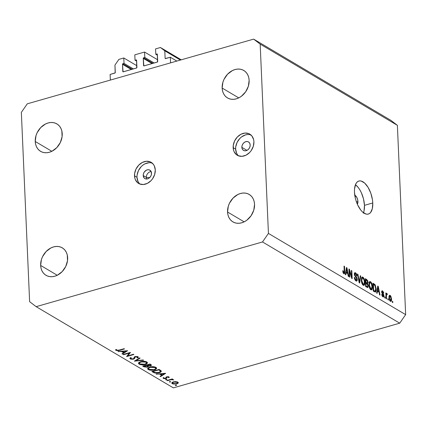 <?xml version="1.0" encoding="UTF-8"?>
<svg xmlns="http://www.w3.org/2000/svg" width="427" height="427" viewBox="0 0 427 427"><rect width="100%" height="100%" fill="white"/><g stroke="black" fill="none" stroke-linecap="round" stroke-linejoin="round"><path stroke-width="0.64" d="M176.831 61.077L170.33 57.229L170.576 62.865L110.353 80.079L110.107 74.442L115.173 72.862L114.954 65.069L118.909 59.374L123.793 57.981L124.027 63.388L122.885 63.719L132.242 69.259L122.885 63.719L122.49 64.285L123.077 71.843L136.688 67.952L136.608 60.25L136.336 59.908L135.033 60.244L134.799 54.837L144.556 52.046L144.796 57.453L143.653 57.784L153.01 63.324L143.653 57.784L143.28 58.168L143.846 65.907L157.456 62.016L157.376 54.314L157.104 53.973L155.802 54.309L155.561 48.902L160.445 47.504L164.795 50.824L165.121 58.264L165.639 58.574L165.121 58.264L165.254 58.547L170.33 57.229L176.831 61.077M165.553 58.595A0.491 0.384 120.6 0 1 165.121 58.264L164.795 50.824L180.391 60.058L164.795 50.824L160.445 47.504L181.24 59.817L160.445 47.504L155.561 48.902L155.802 54.309L157.419 55.27L155.802 54.309L156.944 53.983A0.491 0.384 120.6 0 1 157.376 54.314L157.691 61.525A0.491 0.384 120.6 0 1 157.296 62.096L144.006 65.897A0.491 0.384 120.6 0 1 143.568 65.566L143.253 58.35A0.491 0.384 120.6 0 1 143.653 57.784L144.796 57.453L154.152 62.993L144.796 57.453L144.556 52.046L134.799 54.837L135.033 60.244L136.651 61.205L135.033 60.244L136.176 59.919A0.491 0.384 120.6 0 1 136.608 60.25L136.923 67.461A0.491 0.384 120.6 0 1 136.528 68.032L123.238 71.832A0.491 0.384 120.6 0 1 122.805 71.501L122.49 64.285A0.491 0.384 120.6 0 1 122.885 63.719L124.027 63.388L133.384 68.928L124.027 63.388L123.793 57.981L136.848 65.71L123.793 57.981L118.909 59.374L114.954 65.069L115.279 72.51A0.491 0.384 120.6 0 1 114.884 73.076L110.107 74.442L110.353 80.079L170.576 62.865L170.33 57.229L165.553 58.595M157.366 54.234L156.944 53.983L157.366 54.234M152.097 63.586L143.253 58.35L152.097 63.586M157.616 59.775L144.556 52.046L157.616 59.775M136.597 60.17L136.176 59.919L136.597 60.17M131.329 69.521L122.49 64.285L131.329 69.521M354.607 195.198L356.604 197.034L357.65 199.628L357.927 201.469L356.428 201.896L357.927 201.469A4.91 2.338 -106 0 1 357.324 204.175M146.344 177.397L149.722 177.573L146.344 177.397A4.91 3.859 -59.4 0 0 146.728 179.014A4.91 3.859 120.6 0 1 146.344 177.397L143.221 175.545L146.344 177.397A4.91 3.859 120.6 0 1 151.147 171.553A4.91 3.859 -59.4 0 0 146.344 177.397M151.526 173.175A4.91 3.859 120.6 0 1 149.317 177.936A4.91 3.859 120.6 0 1 144.876 178.587A4.91 3.859 120.6 0 1 143.221 175.545L143.461 173.73L144.299 172.012L146.37 170.17L147.993 169.706L149.519 169.951L151.137 171.537L151.489 174.077L150.939 175.876L149.845 177.451L148.377 178.55L146.76 179.014L145.233 178.769L144.032 177.851L143.221 175.545A4.91 3.859 120.6 0 1 145.431 170.784A4.91 3.859 120.6 0 1 149.877 170.133A4.91 3.859 120.6 0 1 151.526 173.175M152.316 163.178A12.276 9.65 -59.4 0 0 141.844 166.007A12.276 9.65 -59.4 0 0 136.992 177.328L134.51 175.86A12.276 9.65 120.6 0 1 140.035 163.952A12.276 9.65 120.6 0 1 151.147 162.324A12.276 9.65 120.6 0 1 155.279 169.925L154.296 165.836L153.25 164.16L150.251 161.87L146.434 161.262L142.383 162.415L138.716 165.169L135.983 169.097L134.612 173.602L134.804 178L135.487 179.943L137.9 182.959L139.533 183.909L143.349 184.523L147.4 183.364L151.073 180.61L152.583 178.758L154.675 174.462L155.279 169.925A12.276 9.65 120.6 0 1 149.749 181.827A12.276 9.65 120.6 0 1 138.636 183.455A12.276 9.65 120.6 0 1 134.51 175.86L136.992 177.328A12.276 9.65 -59.4 0 0 139.949 184.074M241.863 147.352L246.977 150.379L241.863 147.352L242.104 145.538L242.942 143.819L244.249 142.458L245.824 141.657L247.425 141.55L248.818 142.138L249.779 143.344L250.174 144.977A4.91 3.859 120.6 0 1 247.959 149.744A4.91 3.859 120.6 0 1 243.518 150.395A4.91 3.859 120.6 0 1 241.863 147.352A4.91 3.859 120.6 0 1 244.073 142.591A4.91 3.859 120.6 0 1 248.519 141.94A4.91 3.859 120.6 0 1 250.174 144.977L249.928 146.797L249.096 148.516L247.788 149.877L246.214 150.672L244.612 150.784L243.219 150.192L242.258 148.991L241.863 147.352M250.959 134.985A12.276 9.65 -59.4 0 0 240.486 137.814A12.276 9.65 -59.4 0 0 235.635 149.135L233.153 147.667A12.276 9.65 120.6 0 1 238.677 135.759A12.276 9.65 120.6 0 1 249.79 134.131A12.276 9.65 120.6 0 1 253.921 141.732L253.622 139.586L251.898 135.967L248.893 133.678L245.077 133.064L241.025 134.222L237.359 136.976L234.626 140.905L233.254 145.41L233.446 149.808L234.129 151.75L236.542 154.766L238.175 155.716L241.992 156.33L246.043 155.172L249.715 152.418L251.225 150.566L253.318 146.269L253.921 141.732A12.276 9.65 120.6 0 1 248.391 153.635A12.276 9.65 120.6 0 1 237.279 155.263A12.276 9.65 120.6 0 1 233.153 147.667L235.635 149.135A12.276 9.65 -59.4 0 0 238.592 155.882M363.478 212.769A17.187 8.177 74 0 0 364.461 205.339L372.766 202.964A17.187 8.177 -106 0 1 368.341 214.076A17.187 8.177 -106 0 1 354.474 192.134L354.511 189.161L355.632 184.283L356.662 182.564L357.965 181.422L359.481 180.899L361.162 181.021L364.727 183.13L368.127 187.437L370.844 193.287L372.456 199.783L372.766 202.964L372.333 208.589L370.577 212.534L369.275 213.676L367.759 214.194L366.078 214.076L362.512 211.968L360.756 210.052L357.639 204.875L356.396 201.811L355.429 198.582L354.474 192.134A17.187 8.177 -106 0 1 358.893 181.021A17.187 8.177 -106 0 1 372.766 202.964L364.461 205.339A17.187 8.177 74 0 0 355.456 184.704L358.178 187.421L359.822 189.812L361.295 192.598L363.5 198.886L364.461 205.339L364.028 210.965L363.302 213.19M254.545 204.303A15.959 12.543 120.6 0 1 247.366 219.782A15.959 12.543 120.6 0 1 232.918 221.896A15.959 12.543 120.6 0 1 227.554 212.016L244.164 221.848L227.554 212.016L227.933 214.802L228.824 217.332L230.18 219.505L231.957 221.245L234.081 222.483L236.473 223.172L239.045 223.278L241.687 222.809L244.308 221.773L246.806 220.22L251.049 215.79L253.766 210.201L254.545 204.303L254.166 201.517L253.275 198.987L251.919 196.815L250.142 195.075L248.018 193.837L245.626 193.148L243.054 193.041L240.412 193.511L237.791 194.547L233.019 198.123L229.47 203.231L228.333 206.118L227.554 212.016A15.959 12.543 120.6 0 1 234.733 196.537A15.959 12.543 120.6 0 1 249.181 194.424A15.959 12.543 120.6 0 1 254.545 204.303M67.647 257.721A15.959 12.543 120.6 0 1 60.463 273.2A15.959 12.543 120.6 0 1 46.015 275.314A15.959 12.543 120.6 0 1 40.65 265.439L57.261 275.271L40.65 265.439L41.035 268.22L41.921 270.75L43.282 272.928L45.054 274.668L47.178 275.901L49.575 276.589L52.142 276.701L54.789 276.226L57.41 275.196L62.177 271.615L65.726 266.512L67.514 260.651L67.263 254.935L66.372 252.41L65.016 250.233L63.239 248.493L61.114 247.254L58.723 246.566L56.156 246.459L53.508 246.929L50.888 247.964L46.116 251.54L42.567 256.648L41.43 259.536L40.65 265.439A15.959 12.543 120.6 0 1 47.829 249.955A15.959 12.543 120.6 0 1 62.278 247.841A15.959 12.543 120.6 0 1 67.647 257.721M62.235 133.763A15.959 12.543 120.6 0 1 55.051 149.242A15.959 12.543 120.6 0 1 40.608 151.355A15.959 12.543 120.6 0 1 35.238 141.481L51.848 151.313L35.238 141.481L35.622 144.262L36.508 146.792L37.87 148.97L39.642 150.71L41.766 151.948L44.162 152.631L46.73 152.743L49.377 152.274L51.998 151.238L56.764 147.657L60.314 142.554L62.102 136.693L61.851 130.982L60.96 128.452L59.604 126.275L57.826 124.535L55.702 123.296L53.311 122.613L50.744 122.501L48.096 122.971L45.475 124.006L40.704 127.582L37.154 132.69L36.017 135.578L35.238 141.481A15.959 12.543 120.6 0 1 42.417 126.002A15.959 12.543 120.6 0 1 56.866 123.883A15.959 12.543 120.6 0 1 62.235 133.763M249.138 80.345A15.959 12.543 120.6 0 1 241.954 95.824A15.959 12.543 120.6 0 1 227.506 97.938A15.959 12.543 120.6 0 1 222.141 88.058L238.752 97.89L222.141 88.058L222.526 90.844L223.412 93.374L224.767 95.547L226.545 97.292L228.669 98.525L231.06 99.213L233.633 99.326L236.275 98.85L238.896 97.82L241.394 96.262L245.637 91.832L248.354 86.243L249.138 80.345L248.754 77.559L247.863 75.035L246.507 72.857L244.73 71.117L242.605 69.879L240.214 69.19L237.642 69.083L234.999 69.553L232.379 70.588L227.607 74.165L224.058 79.273L222.921 82.16L222.141 88.058A15.959 12.543 120.6 0 1 229.32 72.579A15.959 12.543 120.6 0 1 243.769 70.466A15.959 12.543 120.6 0 1 249.138 80.345M173.357 387.876L399.715 323.18L262.498 241.96L36.14 306.661L173.357 387.876L36.14 306.661L29.618 301.675L21.35 112.36L27.285 103.82L253.643 39.124L390.86 120.339L253.643 39.124L260.171 44.104L268.434 233.42L405.65 314.64L397.382 125.325L260.171 44.104L397.382 125.325L390.86 120.339L397.382 125.325L405.65 314.64L268.434 233.42L262.498 241.96L399.715 323.18L405.65 314.64L399.715 323.18L173.357 387.876M129.226 353.102L123.52 354.736L123.109 354.49L130.465 352.462L127.764 355.888L133.486 354.25L133.897 354.495L126.627 356.572L129.226 353.102L126.627 356.572L133.897 354.495L133.486 354.25L127.764 355.888L130.379 352.414L123.109 354.49L123.52 354.736L123.504 354.378L123.52 354.736L129.226 353.102L129.21 352.745L129.226 353.102M137.174 356.924L137.136 357.719L137.953 357.815L137.905 356.71L137.953 357.815L138.316 357.196L137.964 356.742L135.14 356.556L134.291 357.025L133.715 358.573L133.171 358.872L131.041 358.696L131.249 357.751L130.491 357.629L129.899 358.408L130.294 358.904L133.571 359.118L133.55 358.707L133.571 359.118L133.149 359.214L130.924 359.155L129.915 358.28L130.491 357.629L131.249 357.751L130.827 358.226L131.041 358.696L133.005 358.915L133.811 358.456L134.622 356.764L137.425 356.524L138.247 356.988L137.953 357.815L137.136 357.719L137.403 357.314L137.04 356.855L135.583 356.791L135.023 357.111L134.574 358.515L133.571 359.118L135.583 356.791L137.414 357.234L137.382 356.513M134.366 361.157L139.645 357.895L140.083 358.157L135.877 360.698L143.13 359.961L143.573 360.223L134.366 361.157L143.573 360.223L143.13 359.961L135.877 360.698L140.083 358.157L139.645 357.895L134.366 361.157M139.175 364.162L138.519 363.537L138.834 362.496L142.191 361.338L145.965 361.605L147.192 362.256L147.523 362.934L146.424 364.108L143.755 364.807L141.31 364.797L139.175 364.162C140.857 364.968 142.928 365.08 145.393 364.487L147.523 362.87L146.776 361.957C145.084 361.162 143.008 361.061 140.552 361.653L138.449 363.276L139.175 364.162L139.09 362.288L139.175 364.162M148.318 369.579L147.667 368.955L147.982 367.909L151.339 366.75L155.113 367.017L156.341 367.668L156.672 368.352L155.567 369.526L152.898 370.22L150.459 370.209L148.318 369.579C150 370.385 152.076 370.492 154.542 369.905L156.672 368.282L155.924 367.369C154.232 366.574 152.156 366.473 149.696 367.065L147.598 368.688L148.318 369.579L148.238 367.7L148.318 369.579M156.181 374.068L165.676 373.305L160.52 376.635L160.077 376.368L161.726 375.306L159.655 374.079L156.181 374.068L159.655 374.079L161.726 375.306L160.077 376.368L160.52 376.635L165.676 373.305L156.181 374.068M175.294 385.458L175.78 385.01L176.597 385.325L175.486 385.533L176.282 385.512L176.506 385.111L175.518 385.063L175.294 385.458L175.518 385.063M178.198 383.12L177.803 382.117L175.646 381.615L173.309 381.882L175.646 381.615L177.803 382.117L178.283 382.592L178.198 383.12L176.767 383.932L173.159 384.028L172.006 383.478L171.862 382.741L173.309 381.882L171.771 383.051L172.305 383.692L176.767 383.932L178.315 382.752M169.37 381.951L169.855 381.503L170.672 381.818L169.562 382.026L170.357 382.005L170.581 381.61L169.594 381.557L169.37 381.951L169.594 381.557M167.384 380.697L166.973 380.452L172.284 378.936L172.695 379.176L171.91 379.4L173.778 379.897L171.302 379.672L167.384 380.697L171.062 379.71L173.778 379.897L171.91 379.4L172.695 379.176L172.284 378.936L166.973 380.452L167.384 380.697L167.368 380.34L167.384 380.697M165.676 379.768L166.162 379.32L166.978 379.63L165.868 379.843L166.663 379.822L166.888 379.422L165.9 379.368L165.676 379.768L165.9 379.368M163.199 377.671L163.434 378.439L163.402 377.676L163.434 378.439L165.948 378.584L165.927 378.103L165.948 378.584L166.615 378.258L166.557 376.87L166.615 378.258L166.808 376.795L166.829 377.249L167.181 376.71L167.197 377.041L168.345 377.094L168.329 376.694L168.366 377.596L169.097 377.633L169.001 376.908L166.76 376.806L168.569 376.742L169.204 377.447L168.366 377.596L168.249 377.046L167.197 377.041L166.615 378.258L165.281 378.712L163.536 378.498L163.199 377.671L163.963 377.692L164.342 378.354L165.511 378.349L165.943 378.071L166.034 377.196L166.76 376.806L166.098 377.132L165.511 378.349L164.069 378.242L163.963 377.692L163.077 377.975M159.138 372.707L155.028 373.006L151.841 371.495L159.111 369.419L161.31 371.148L160.904 371.906L159.138 372.707C160.792 372.243 161.486 371.639 161.225 370.903L159.111 369.419L151.841 371.495L153.261 372.339L153.229 371.666L153.261 372.339C154.75 373.203 156.714 373.326 159.138 372.707L159.122 372.339L159.138 372.707M143.931 366.814L142.693 366.083L149.962 364.007L151.457 365.042L150.891 365.774L148.431 366.035L148.228 366.75L146.995 367.199L143.931 366.814L147.454 367.092L148.431 366.035L150.507 365.907L151.494 365.181L149.962 364.007L142.693 366.083L143.931 366.814L143.904 366.142L143.931 366.814M118.065 351.506L127.561 350.748L122.405 354.074L121.962 353.807L123.611 352.745L121.54 351.517L118.065 351.506L121.54 351.517L123.611 352.745L121.962 353.807L122.405 354.074L127.502 350.711L118.065 351.506M115.728 349.548L115.995 350.439L115.952 349.542L115.995 350.439L119.608 350.343L119.592 349.991L119.608 350.343L124.513 348.939L124.102 348.699L119.266 350.081L116.763 350.241L118.231 350.348L124.102 348.699L124.513 348.939L117.98 350.722L115.85 350.343L115.728 349.548L116.528 349.532L116.763 350.241L116.528 349.532L115.728 349.548L115.626 349.948M349.462 270.873L349.734 277.15L349.259 276.872L348.918 268.983L349.419 269.282L351.624 276.712L351.352 270.424L351.827 270.707L352.174 278.591L351.661 278.292L349.462 270.873L351.661 278.292L352.174 278.591L351.827 270.707L351.352 270.424L351.624 276.712L349.419 269.282L348.918 268.983L349.259 276.872L349.734 277.15L349.462 270.873L349.003 271.001L349.462 270.873M357.303 279.493L357.121 280.694L356.502 281.131L355.355 280.416L354.613 279.018L354.314 277.369L354.789 277.545L355.75 279.882L356.454 280.165L356.828 279.52L356.556 278.201L354.415 275.036L354.346 273.355L355.024 272.623L356.075 273.259L356.721 274.396L357.036 275.981L356.561 275.805L356.262 274.518L355.579 273.723L354.986 273.659L354.784 274.689L356.823 277.673L357.303 279.493L356.513 277.192L354.954 275.356L354.768 274.47L355.579 273.723L356.561 275.805L357.036 275.981L355.526 272.794L354.858 272.639L354.293 274.171L356.828 279.237L355.963 280.037L354.789 277.545L354.314 277.369L355.963 280.939L356.694 281.11L357.303 279.493L356.812 279.632L357.303 279.493M360.756 275.991L359.657 283.026L359.166 282.733L357.458 274.038L357.943 274.326L359.347 281.943L360.26 275.698L360.756 275.991L360.26 275.698L359.347 281.943L357.943 274.326L357.458 274.038L359.166 282.733L359.657 283.026L360.756 275.991L360.196 276.152L360.756 275.991M363.254 285.252L362.133 283.891L361.439 281.719L361.546 277.683L362.293 276.995L363.11 277.304L364.605 280.165L364.738 284.329L364.001 285.396L363.254 285.252L363.975 285.401L364.546 284.846L364.888 282.284C364.823 280.011 364.162 278.303 362.902 277.16L362.181 277.016L361.269 280.24L361.85 283.218L363.254 285.252M370.855 289.752L369.739 288.39L369.04 286.218L369.152 282.183L369.894 281.494L370.716 281.804L371.714 283.202L372.28 284.99L372.344 288.828L371.602 289.896L370.855 289.752L371.581 289.901L372.152 289.346L372.493 286.789C372.424 284.515 371.762 282.807 370.508 281.66L369.782 281.516L368.875 284.74L369.456 287.718L370.855 289.752M377.436 291.251L377.137 293.37L376.646 293.077L377.762 286.053L378.226 286.33L380.03 295.084L379.534 294.79L379.032 292.196L377.436 291.251L379.032 292.196L379.534 294.79L380.03 295.084L378.226 286.33L377.762 286.053L376.646 293.077L377.137 293.37L377.436 291.251L376.913 291.401L377.436 291.251M392.749 301.515L392.803 302.642L392.328 302.359L392.274 301.232L392.749 301.515L392.274 301.232L392.328 302.359L392.803 302.642L392.749 301.515L392.296 301.643L392.749 301.515M390.139 295.377L389.227 295.639L390.139 295.377C389.248 295.142 388.869 295.879 388.992 297.592L390.401 301.323C391.297 301.553 391.682 300.795 391.543 299.044L391.079 299.178L391.543 299.044L391.538 300.064L390.972 301.409L390.251 301.216L389.557 300.266L388.992 297.592L389.451 295.356L390.139 295.377L390.849 296.178L391.543 299.044L390.139 295.377L389.621 295.27M388.356 298.916L388.405 300.042L387.929 299.759L387.881 298.633L388.356 298.916L387.881 298.633L387.929 299.759L388.405 300.042L388.356 298.916L387.897 299.044L388.356 298.916M386.873 293.445L385.896 294.262L386.355 294.128L386.312 293.216L385.859 293.344L386.312 293.216L385.837 292.933L386.088 298.67L386.563 298.948L386.435 295.975L385.976 296.108L386.435 295.975L386.563 298.948L386.088 298.67L385.837 292.933L386.312 293.216L386.355 294.128L386.766 293.402L387.332 294.016L387.188 294.731L386.526 294.603L386.435 295.975L386.467 294.854L386.862 294.438L387.188 294.731L387.332 294.016L386.697 293.408M385.149 297.016L385.197 298.142L384.722 297.859L384.674 296.733L385.149 297.016L384.674 296.733L384.722 297.859L385.197 298.142L385.149 297.016L384.69 297.144L385.149 297.016M383.932 295.692L383.804 296.664L383.318 297.027L382.074 295.911L381.674 294.363L382.149 294.539L382.752 295.98L383.307 296.119L383.462 295.74L381.754 292.692L381.674 291.305L382.218 290.776L383.531 292.111L383.766 293.205L382.661 291.753L382.277 291.652L382.112 292.244L383.585 294.267L383.932 295.692L382.101 292.1L382.661 291.753L383.766 293.205L382.613 290.92L382.053 290.792L381.626 291.935L383.462 295.548L382.886 296.076L382.149 294.539L381.674 294.363L382.891 296.877L383.467 297.005L383.932 295.692L383.451 295.831L383.932 295.692M376.171 288.914L376.075 290.899L375.546 292.02L373.257 291.075L372.915 283.186L375.237 284.942L376.171 288.914L374.938 284.526L372.915 283.186L373.257 291.075L375.424 292.073L376.171 288.914L375.707 289.047L376.171 288.914M368.346 285.909L367.855 287.606L365.656 286.576L365.309 278.687L367.647 280.544L368.074 282.493L367.631 283.603L368.346 285.909L367.631 283.603L368.069 282.252L366.729 279.525L365.309 278.687L365.656 286.576L367.818 287.617L368.346 285.909L367.866 286.047L368.346 285.909M346.132 272.725L345.833 274.844L345.342 274.55L346.457 267.526L346.921 267.798L348.726 276.552L348.235 276.264L347.727 273.67L346.132 272.725L347.727 273.67L348.235 276.264L348.726 276.552L346.921 267.798L346.457 267.526L345.342 274.55L345.833 274.844L346.132 272.725L345.608 272.874L346.132 272.725M343.836 273.76C344.605 273.953 344.909 273.28 344.754 271.732L344.29 271.866L344.754 271.732L344.52 266.379L344.061 266.512L344.52 266.379L344.045 266.101L344.263 272.533L343.201 273.024L343.815 272.848L343.212 270.894L342.758 271.028L343.212 270.894L342.742 270.718L343.1 272.778L343.836 273.76L343.052 272.65L342.742 270.718L343.212 270.894L343.591 272.629L344.242 272.645L344.045 266.101L344.52 266.379L344.76 272.618L344.525 273.691L343.836 273.76L344.295 273.862M253.643 39.124L260.171 44.104L268.434 233.42L262.498 241.96L36.14 306.661L29.618 301.675L21.35 112.36L27.285 103.82L253.643 39.124M354.773 195.251A4.91 2.338 -106 0 1 357.927 201.469L357.298 204.202M247.564 134.537L245.525 134.9L241.591 136.891L239.841 138.444L237.113 142.372L235.736 146.877L235.635 149.135L236.611 153.224L237.658 154.894M148.916 162.73L144.865 163.888L142.949 165.084L141.198 166.637L138.471 170.565L137.094 175.07L136.992 177.328L137.969 181.416L139.015 183.087M390.401 301.323L390.918 301.43M389.467 297.87C389.36 296.701 389.595 296.141 390.166 296.194L391.073 298.82L390.374 300.507L389.782 300.677L390.374 300.507L389.467 297.87L389.018 297.998L389.467 297.87L390.166 300.336L390.668 300.555L390.983 300.117L391.009 298.089L390.47 296.487L390.064 296.146L389.654 296.349L389.467 297.87M389.024 296.386L390.166 296.194M389.856 300.789L390.374 300.507M385.901 294.427L387.332 294.016L385.901 294.427M386.467 294.854L385.928 295.009L386.862 294.438M381.717 294.662L382.149 294.539L381.717 294.662M382.261 296.253L382.886 296.076L382.261 296.253M382.368 296.402L382.886 296.076M381.706 291.182L382.613 290.92L381.706 291.182M382.101 292.1L382.661 291.753M381.791 292.805L382.272 292.666L381.791 292.805M382.133 293.504L382.816 293.312L382.133 293.504M377.692 286.48L378.226 286.33L377.692 286.48M377.548 290.424L377.879 288.38L377.367 288.529L377.879 288.38L378.028 287.013L377.585 287.141L378.028 287.013L378.834 291.182L377.815 291.476L378.834 291.182L377.548 290.424L377.041 290.568L377.548 290.424L378.834 291.182L378.028 287.013L377.548 290.424M372.963 284.302L374.201 283.95L372.963 284.302M374.073 284.772L374.938 284.526L374.073 284.772M373.694 290.435L373.428 284.387L372.974 284.521L373.428 284.387L374.885 285.407L375.696 288.625L375.194 291.107L373.486 291.209L374.511 290.915L373.694 290.435L373.235 290.563L375.338 291.027L375.707 288.865L375.093 285.738L373.428 284.387L373.694 290.435M369.227 282.028L370.508 281.66L369.227 282.028M372.029 286.917L372.493 286.789L372.029 286.917M370.817 289.725L372.152 289.346L370.817 289.725M370.262 289.426L370.38 288.807M369.35 285.033L370.001 282.477L370.551 282.583L371.741 284.579L372.018 286.48L371.341 288.935L370.113 289.031L370.812 288.828L369.35 285.033L368.901 285.161L369.35 285.033L370.214 288.214L371.405 288.914L372.029 287.019L371.394 283.635L370.551 282.583L369.814 282.578L369.35 285.033M365.363 279.915L366.729 279.525L365.363 279.915M367.599 282.386L368.069 282.252L367.599 282.386M367.001 283.784L367.631 283.603L367.001 283.784M366.147 283.272L367.407 282.893L367.514 281.489L367.113 280.72L365.827 279.888L365.928 282.247L365.827 279.888L365.368 280.021L366.606 280.352L367.599 282.098L367.231 282.946L365.501 283.101L366.766 282.743L365.928 282.247L365.469 282.375L367.231 282.946M366.088 285.935L365.971 283.165L365.512 283.298L366.846 283.688L367.871 285.636L367.487 286.666L366.008 286.784L367.033 286.49L365.635 286.063L367.487 286.666L367.871 285.636L367.385 284.12L365.971 283.165L366.088 285.935M366.361 286.992L367.487 286.666M361.621 277.529L362.902 277.16L361.621 277.529M364.423 282.418L364.888 282.284L364.423 282.418M363.212 285.225L364.546 284.846L363.212 285.225M362.662 284.921L362.774 284.302M361.744 280.534L362.395 277.977L362.945 278.084L364.135 280.08L364.412 281.98L363.74 284.435L362.507 284.531L363.212 284.329L361.744 280.534L361.295 280.662L361.744 280.534L362.608 283.715L363.804 284.409L364.295 283.693L364.423 282.252L363.793 279.135L362.945 278.084L362.208 278.073L361.744 280.534M357.538 274.444L357.943 274.326L357.538 274.444M358.765 280.688L359.112 280.592L358.765 280.688M359.032 282.033L359.347 281.943L359.032 282.033M354.341 277.673L354.789 277.545L354.341 277.673M355.227 280.251L355.963 280.037L355.227 280.251M355.403 280.47L356.46 280.165L355.963 280.037M354.415 273.109L355.526 272.794L354.415 273.109M355.093 273.606L355.579 273.723M354.33 274.593L354.768 274.47L354.33 274.593M354.549 275.474L354.954 275.356L354.549 275.474M355.109 276.482L355.702 276.312L355.109 276.482M355.904 277.369L356.513 277.192L355.904 277.369M348.934 269.421L349.419 269.282L348.934 269.421M351.229 276.824L351.624 276.712L351.229 276.824M351.368 270.835L351.827 270.707L351.368 270.835M346.388 267.953L346.921 267.798L346.388 267.953M346.249 271.892L346.575 269.853L346.062 269.997L346.575 269.853L346.724 268.487L346.286 268.61L346.724 268.487L347.53 272.656L346.51 272.944L347.53 272.656L346.249 271.892L345.742 272.036L346.249 271.892L347.53 272.656L346.724 268.487L346.249 271.892M344.263 272.533L343.815 272.848M176.282 385.512L176.506 385.111M176.751 383.553L176.767 383.932L177.504 382.923L177.146 382.304L177.525 382.779L176.351 383.692L172.956 383.505L172.556 383.003L173.698 381.786L173.714 382.128L177.146 382.304L177.125 381.834L177.146 382.304L175.588 381.93L173.714 382.128L172.609 382.779L172.956 383.505L174.483 383.889L176.741 383.558M172.246 382.346L172.305 383.692L172.246 382.346M170.357 382.005L170.581 381.61M171.894 379.043L171.91 379.4L171.894 379.043M172.967 379.438L172.988 379.923L172.967 379.438M172.855 379.427L172.871 379.774L172.855 379.427M171.046 379.288L171.062 379.71L171.046 379.288M169.151 379.827L169.167 380.185L169.151 379.827M166.663 379.822L166.888 379.422M166.792 377.169L166.562 377.564M169.097 377.633L169.001 376.908M168.345 377.094L168.366 377.596M166.615 378.258L166.829 377.249M164.069 378.242L163.963 377.692M166.098 377.132L165.906 378.135M160.499 376.096L160.52 376.635L160.499 376.096M161.7 374.634L161.726 375.306L161.7 374.634M159.639 373.774L159.655 374.079L159.639 373.774M156.618 374.031L156.629 374.33L156.618 374.031M164.23 373.694L162.26 374.965L160.621 373.993L160.611 373.694L160.621 373.993L164.23 373.694L164.214 373.39L164.23 373.694L160.621 373.993L162.26 374.965L164.23 373.694M161.315 371.202L161.225 370.903M160.301 370.956L158.775 369.878L152.999 371.527L158.775 369.878L158.759 369.52L159.095 370.065L159.068 369.43L159.095 370.065L160.301 370.956L160.264 370.108L160.301 370.956C160.621 371.565 160.098 372.066 158.727 372.461L155.017 372.557L152.999 371.527L152.983 371.17L152.999 371.527L155.017 372.557L157.83 372.664L160.157 371.794L160.376 370.177M154.526 369.531L154.542 369.905L154.526 369.531M155.198 367.594L155.796 368.384L154.131 369.659L149.05 369.355L148.452 368.608L150.096 366.964L150.112 367.311L155.198 367.594L155.177 367.039L155.198 367.594L152.898 367.023L150.758 367.156L148.527 368.282L148.596 368.981L149.749 369.659L153.485 369.814L155.652 368.821L155.727 368.111L155.198 367.594M150.491 365.496L150.507 365.907L150.491 365.496M148.415 365.677L148.431 366.035L148.415 365.677M148.521 366.307L148.431 366.035M147.593 366.035L146.824 365.501L146.797 364.909L146.824 365.501L143.851 366.115L143.835 365.758L143.851 366.115L145.495 366.9L147.043 366.846L143.851 366.115L146.552 365.341L146.536 364.984L147.593 366.035L147.043 366.846L147.454 366.681L147.454 367.092L147.721 366.355L147.561 365.282L147.726 366.302M149.626 364.461L150.187 364.791L150.155 364.119L150.64 365.256L150.085 365.667L147.299 365.128L147.283 364.77L147.299 365.128L149.626 364.461L149.61 364.103L149.626 364.461L147.299 365.128L148.591 365.72L150.085 365.667L150.619 365.17L149.626 364.461M145.377 364.119L145.393 364.487L145.377 364.119M146.05 362.181L146.648 362.966L144.983 364.247L139.901 363.937L139.303 363.196L140.947 361.546L140.963 361.893L146.05 362.181L146.029 361.626L146.05 362.181L142.671 361.61L139.581 362.587L139.367 363.43L140.109 364.05L143.632 364.503L146.381 363.548L146.648 362.977L146.05 362.181M135.855 360.185L135.877 360.698L135.855 360.185M130.294 358.904L130.246 357.826L130.294 358.904M131.041 358.696L130.769 357.677M135.567 356.46L135.583 356.791L135.567 356.46M134.921 356.63L134.948 357.239L134.921 356.63M134.788 356.684L134.836 357.81L134.788 356.684M127.726 355.008L127.764 355.888L127.726 355.008M122.384 353.535L122.405 354.074L122.384 353.535M123.584 352.072L123.611 352.745L123.584 352.072M121.524 351.213L121.54 351.517L121.524 351.213M118.503 351.469L118.514 351.768L118.503 351.469M126.114 351.133L124.14 352.403L122.506 351.437L122.496 351.133L122.506 351.437L126.114 351.133L126.098 350.829L126.114 351.133L122.506 351.437L124.14 352.403L126.114 351.133M386.697 294.406L385.912 294.63M382.288 291.652L381.626 291.838M375.194 291.107L373.929 291.47M369.99 282.477L368.971 282.77M371.341 288.935L370.273 289.239M362.39 277.977L361.37 278.271M363.74 284.435L362.667 284.74M355.088 273.606L354.287 273.835M344.039 272.896L343.249 273.12M177.525 382.779L177.488 381.962M172.556 383.003L172.519 382.186M168.489 377.303L168.468 376.715M166.749 377.58L166.711 376.822M163.861 377.97L163.851 377.687M165.97 377.884L165.948 377.393M155.796 368.384L155.748 367.273M148.452 368.608L148.404 367.594M150.64 365.25L150.603 364.386M147.726 366.297L147.683 365.352M146.648 362.966L146.6 361.861M139.303 363.196L139.255 362.176"/></g></svg>
